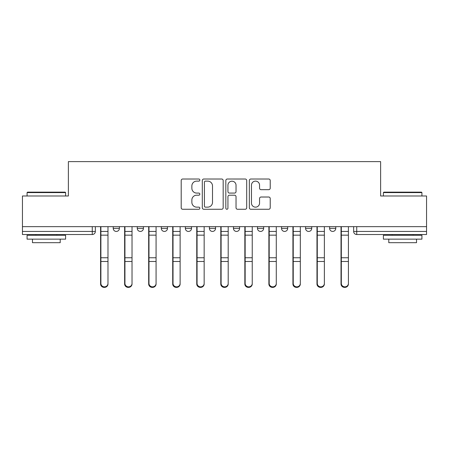 <?xml version="1.0" encoding="UTF-8"?>
<svg xmlns="http://www.w3.org/2000/svg" width="449" height="449" viewBox="0 0 449 449"><rect width="100%" height="100%" fill="white"/><g stroke="black" fill="none" stroke-linecap="round" stroke-linejoin="round"><path stroke-width="0.67" d="M199.844 180.071A1.061 1.061 0 0 0 198.784 179.011L182.709 179.011A1.515 1.515 0 0 0 181.194 180.526L181.194 207.752A1.515 1.515 0 0 0 182.709 209.268L198.784 209.268A1.061 1.061 0 0 0 199.844 208.207A1.061 1.061 0 0 0 198.784 207.146L196.701 207.146A4.844 4.844 0 0 1 191.863 202.308L191.863 200.041A4.844 4.844 0 0 1 196.701 195.197L198.784 195.197A1.061 1.061 0 0 0 199.844 194.136A1.061 1.061 0 0 0 198.784 193.081L196.701 193.081A4.844 4.844 0 0 1 191.863 188.238L191.863 185.97A4.844 4.844 0 0 1 196.701 181.127L198.784 181.127A1.061 1.061 0 0 0 199.844 180.071M305.567 226.655L305.567 228.35L311.729 228.35A3.081 3.081 0 0 1 308.648 231.437A3.081 3.081 0 0 1 305.567 228.35L305.567 226.655M257.479 226.655L257.479 228.35L263.647 228.35A3.081 3.081 0 0 1 260.566 231.437A3.081 3.081 0 0 1 257.479 228.35L257.479 226.655M233.441 226.655L233.441 228.35L239.603 228.35A3.081 3.081 0 0 1 236.522 231.437A3.081 3.081 0 0 1 233.441 228.35L233.441 226.655M185.353 226.655L185.353 228.35L191.521 228.35A3.081 3.081 0 0 1 188.434 231.437A3.081 3.081 0 0 1 185.353 228.35L185.353 226.655M268.71 189.674A1.515 1.515 0 0 0 270.225 188.165L270.225 180.526A1.515 1.515 0 0 0 268.71 179.011L250.862 179.011A1.515 1.515 0 0 0 249.347 180.526L249.347 207.752A1.515 1.515 0 0 0 250.862 209.268L268.71 209.268A1.515 1.515 0 0 0 270.225 207.752L270.225 198.525A1.515 1.515 0 0 0 268.71 197.016L261.071 197.016A1.515 1.515 0 0 0 259.561 198.525L259.561 203.1A4.047 4.047 0 0 1 255.515 207.146A4.047 4.047 0 0 1 251.468 203.1L251.468 185.173A4.047 4.047 0 0 1 255.515 181.127A4.047 4.047 0 0 1 259.561 185.173L259.561 188.165A1.515 1.515 0 0 0 261.071 189.674L268.71 189.674M22.45 226.655L22.45 195.989L68.377 195.989L68.377 161.618L380.623 161.618L380.623 195.989L426.55 195.989L426.55 226.655L22.45 226.655L22.45 231.437L95.351 231.437L95.351 226.655L95.351 231.437A3.081 3.081 0 0 1 92.264 234.518L22.45 234.518L22.45 231.437M223.175 180.526A1.515 1.515 0 0 0 221.666 179.011L203.812 179.011A1.515 1.515 0 0 0 202.303 180.526L202.303 207.752A1.515 1.515 0 0 0 203.812 209.268L221.666 209.268A1.515 1.515 0 0 0 223.175 207.752L223.175 180.526M227.334 179.011L245.188 179.011A1.515 1.515 0 0 1 246.697 180.526L246.697 207.752A1.515 1.515 0 0 1 245.188 209.268L237.549 209.268A1.515 1.515 0 0 1 236.034 207.752L236.034 196.713A1.515 1.515 0 0 0 234.524 195.197L229.456 195.197A1.515 1.515 0 0 0 227.94 196.713L227.94 208.207A1.061 1.061 0 0 1 226.885 209.268A1.061 1.061 0 0 1 225.825 208.207L225.825 180.526A1.515 1.515 0 0 1 227.334 179.011M353.649 226.655L353.649 231.437L426.55 231.437L426.55 234.518L356.736 234.518A3.081 3.081 0 0 1 353.649 231.437L353.649 226.655M426.55 226.655L426.55 231.437M335.773 226.655L335.773 228.35A3.081 3.081 0 0 1 332.692 231.437A3.081 3.081 0 0 1 329.611 228.35L335.773 228.35L335.773 226.655M329.611 226.655L329.611 228.35M311.729 226.655L311.729 228.35M287.691 226.655L287.691 228.35A3.081 3.081 0 0 1 284.604 231.437A3.081 3.081 0 0 1 281.523 228.35L287.691 228.35L287.691 226.655M281.523 226.655L281.523 228.35M263.647 226.655L263.647 228.35L263.647 226.655M239.603 228.35L239.603 226.655L239.603 228.35A3.081 3.081 0 0 1 236.522 231.437M215.559 226.655L215.559 228.35A3.081 3.081 0 0 1 212.478 231.437A3.081 3.081 0 0 1 209.397 228.35A3.081 3.081 0 0 0 212.478 231.437A3.081 3.081 0 0 0 215.559 228.35L215.559 226.655M209.397 226.655L209.397 228.35L215.559 228.35M191.521 226.655L191.521 228.35M167.477 226.655L167.477 228.35A3.081 3.081 0 0 1 164.396 231.437A3.081 3.081 0 0 1 161.309 228.35A3.081 3.081 0 0 0 164.396 231.437A3.081 3.081 0 0 0 167.477 228.35L161.309 228.35L161.309 226.655M137.271 226.655L137.271 228.35L143.433 228.35L143.433 226.655L143.433 228.35A3.081 3.081 0 0 1 140.352 231.437A3.081 3.081 0 0 1 137.271 228.35A3.081 3.081 0 0 0 140.352 231.437M113.227 226.655L113.227 228.35L119.389 228.35L119.389 226.655L119.389 228.35A3.081 3.081 0 0 1 116.308 231.437A3.081 3.081 0 0 1 113.227 228.35A3.081 3.081 0 0 0 116.308 231.437M92.264 226.655L92.264 234.518A3.081 3.081 0 0 0 95.351 231.437M205.479 181.127A1.061 1.061 0 0 0 204.418 182.187L204.418 206.091A1.061 1.061 0 0 0 205.479 207.146L207.668 207.146A4.844 4.844 0 0 0 212.512 202.308L212.512 185.97A4.844 4.844 0 0 0 207.668 181.127L205.479 181.127M236.034 185.252A4.047 4.047 0 0 0 231.987 181.205A4.047 4.047 0 0 0 227.94 185.252L227.94 191.566A1.515 1.515 0 0 0 229.456 193.081L234.524 193.081A1.515 1.515 0 0 0 236.034 191.566L236.034 185.252M100.587 226.655L100.587 283.964A3.547 3.418 180 0 0 104.286 287.377M107.985 283.431L107.985 283.964A3.547 3.418 180 0 1 104.443 287.382A3.547 3.418 180 0 1 100.896 283.964L100.896 283.431A3.547 3.418 0 0 0 104.443 286.844A3.547 3.418 0 0 0 107.985 283.431L107.985 261.47L100.896 261.47L100.896 283.431M100.896 226.655L100.896 261.47M107.985 226.655L107.985 261.47M124.631 226.655L124.631 283.964A3.547 3.418 180 0 0 128.33 287.377M148.675 226.655L148.675 283.964A3.547 3.418 180 0 0 152.374 287.377M132.028 283.431L132.028 283.964A3.547 3.418 180 0 1 128.481 287.382A3.547 3.418 180 0 1 124.94 283.964L124.94 283.431A3.547 3.418 0 0 0 128.481 286.844A3.547 3.418 0 0 0 132.028 283.431L132.028 261.47L124.94 261.47L124.94 283.431M124.94 226.655L124.94 261.47M132.028 226.655L132.028 261.47M156.072 283.431L156.072 283.964A3.547 3.418 180 0 1 152.525 287.382A3.547 3.418 180 0 1 148.984 283.964L148.984 283.431A3.547 3.418 0 0 0 152.525 286.844A3.547 3.418 0 0 0 156.072 283.431L156.072 261.47L148.984 261.47L148.984 283.431M148.984 226.655L148.984 261.47M156.072 226.655L156.072 261.47M27.075 192.599L27.535 192.133L65.139 192.133L65.605 192.599L27.075 192.599L27.075 195.989M65.605 239.143L27.075 239.143L27.075 235.287L65.605 235.287L65.605 239.143M60.211 239.143L60.211 242.684L32.468 242.684L32.468 239.143M383.395 192.599L383.861 192.133L421.465 192.133L421.925 192.599L383.395 192.599L383.395 195.989M421.925 239.143L383.395 239.143L383.395 235.287L421.925 235.287L421.925 239.143M416.532 239.143L416.532 242.684L388.789 242.684L388.789 239.143M172.713 226.655L172.713 283.964A3.547 3.418 180 0 0 176.412 287.377M196.757 226.655L196.757 283.964A3.547 3.418 180 0 0 200.456 287.377M220.801 226.655L220.801 283.964A3.547 3.418 180 0 0 224.5 287.377M180.116 283.431L180.116 283.964A3.547 3.418 180 0 1 176.569 287.382A3.547 3.418 180 0 1 173.022 283.964L173.022 283.431A3.547 3.418 0 0 0 176.569 286.844A3.547 3.418 0 0 0 180.116 283.431L180.116 261.47L173.022 261.47L173.022 283.431M173.022 226.655L173.022 261.47M180.116 226.655L180.116 261.47M204.155 283.431L204.155 283.964A3.547 3.418 180 0 1 200.613 287.382A3.547 3.418 180 0 1 197.066 283.964L197.066 283.431A3.547 3.418 0 0 0 200.613 286.844A3.547 3.418 0 0 0 204.155 283.431L204.155 261.47L197.066 261.47L197.066 283.431M197.066 226.655L197.066 261.47M204.155 226.655L204.155 261.47M228.199 283.431L228.199 283.964A3.547 3.418 180 0 1 224.652 287.382A3.547 3.418 180 0 1 221.11 283.964L221.11 283.431A3.547 3.418 0 0 0 224.652 286.844A3.547 3.418 0 0 0 228.199 283.431L228.199 261.47L221.11 261.47L221.11 283.431M221.11 226.655L221.11 261.47M228.199 226.655L228.199 261.47M244.845 226.655L244.845 283.964A3.547 3.418 180 0 0 248.544 287.377M252.243 283.431L252.243 283.964A3.547 3.418 180 0 1 248.695 287.382A3.547 3.418 180 0 1 245.154 283.964L245.154 283.431A3.547 3.418 0 0 0 248.695 286.844A3.547 3.418 0 0 0 252.243 283.431L252.243 261.47L245.154 261.47L245.154 283.431M245.154 226.655L245.154 261.47M252.243 226.655L252.243 261.47M268.884 226.655L268.884 283.964A3.547 3.418 180 0 0 272.588 287.377M276.287 283.431L276.287 283.964A3.547 3.418 180 0 1 272.739 287.382A3.547 3.418 180 0 1 269.192 283.964L269.192 283.431A3.547 3.418 0 0 0 272.739 286.844A3.547 3.418 0 0 0 276.287 283.431L276.287 261.47L269.192 261.47L269.192 283.431M269.192 226.655L269.192 261.47M276.287 226.655L276.287 261.47M292.928 226.655L292.928 283.964A3.547 3.418 180 0 0 296.626 287.377M300.325 283.431L300.325 283.964A3.547 3.418 180 0 1 296.783 287.382A3.547 3.418 180 0 1 293.236 283.964L293.236 283.431A3.547 3.418 0 0 0 296.783 286.844A3.547 3.418 0 0 0 300.325 283.431L300.325 261.47L293.236 261.47L293.236 283.431M293.236 226.655L293.236 261.47M300.325 226.655L300.325 261.47M316.972 226.655L316.972 283.964A3.547 3.418 180 0 0 320.67 287.377M324.369 283.431L324.369 283.964A3.547 3.418 180 0 1 320.822 287.382A3.547 3.418 180 0 1 317.28 283.964L317.28 283.431A3.547 3.418 0 0 0 320.822 286.844A3.547 3.418 0 0 0 324.369 283.431L324.369 261.47L317.28 261.47L317.28 283.431M317.28 226.655L317.28 261.47M324.369 226.655L324.369 261.47M341.016 226.655L341.016 283.964A3.547 3.418 180 0 0 344.714 287.377M348.413 283.431L348.413 283.964A3.547 3.418 180 0 1 344.866 287.382A3.547 3.418 180 0 1 341.324 283.964L341.324 283.431A3.547 3.418 0 0 0 344.866 286.844A3.547 3.418 0 0 0 348.413 283.431L348.413 261.47L341.324 261.47L341.324 283.431M341.324 226.655L341.324 261.47M348.413 226.655L348.413 261.47M356.736 226.655L356.736 234.518M100.587 231.437L107.985 231.437M100.587 262.008L100.896 262.008M100.587 256.996L100.896 256.996M100.587 234.389L100.896 234.389M107.985 257.76L100.896 257.76M107.985 235.158L100.896 235.158M124.631 231.437L132.028 231.437M124.631 262.008L124.94 262.008M124.631 256.996L124.94 256.996M124.631 234.389L124.94 234.389M148.675 231.437L156.072 231.437M148.675 262.008L148.984 262.008M148.675 256.996L148.984 256.996M148.675 234.389L148.984 234.389M132.028 257.76L124.94 257.76M132.028 235.158L124.94 235.158M156.072 257.76L148.984 257.76M156.072 235.158L148.984 235.158M172.713 231.437L180.116 231.437M172.713 262.008L173.022 262.008M172.713 256.996L173.022 256.996M172.713 234.389L173.022 234.389M196.757 231.437L204.155 231.437M196.757 262.008L197.066 262.008M196.757 256.996L197.066 256.996M196.757 234.389L197.066 234.389M220.801 231.437L228.199 231.437M220.801 262.008L221.11 262.008M220.801 256.996L221.11 256.996M220.801 234.389L221.11 234.389M180.116 257.76L173.022 257.76M180.116 235.158L173.022 235.158M204.155 257.76L197.066 257.76M204.155 235.158L197.066 235.158M228.199 257.76L221.11 257.76M228.199 235.158L221.11 235.158M244.845 231.437L252.243 231.437M244.845 262.008L245.154 262.008M244.845 256.996L245.154 256.996M244.845 234.389L245.154 234.389M252.243 257.76L245.154 257.76M252.243 235.158L245.154 235.158M268.884 231.437L276.287 231.437M268.884 262.008L269.192 262.008M268.884 256.996L269.192 256.996M268.884 234.389L269.192 234.389M276.287 257.76L269.192 257.76M276.287 235.158L269.192 235.158M292.928 231.437L300.325 231.437M292.928 262.008L293.236 262.008M292.928 256.996L293.236 256.996M292.928 234.389L293.236 234.389M300.325 257.76L293.236 257.76M300.325 235.158L293.236 235.158M316.972 231.437L324.369 231.437M316.972 262.008L317.28 262.008M316.972 256.996L317.28 256.996M316.972 234.389L317.28 234.389M324.369 257.76L317.28 257.76M324.369 235.158L317.28 235.158M341.016 231.437L348.413 231.437M341.016 262.008L341.324 262.008M341.016 256.996L341.324 256.996M341.016 234.389L341.324 234.389M348.413 257.76L341.324 257.76M348.413 235.158L341.324 235.158M65.605 195.989L65.605 192.599M56.821 235.287L56.821 234.518M35.858 235.287L35.858 234.518M421.925 195.989L421.925 192.599M413.142 235.287L413.142 234.518M392.179 235.287L392.179 234.518"/></g></svg>
